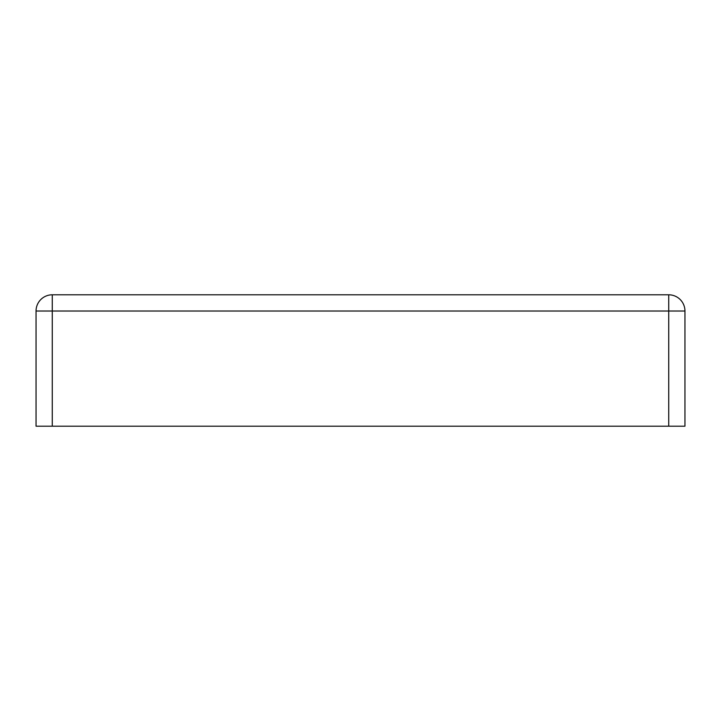 <?xml version="1.0" encoding="UTF-8"?>
<svg xmlns="http://www.w3.org/2000/svg" width="721" height="721" viewBox="0 0 721 721"><rect width="100%" height="100%" fill="white"/><g stroke="black" fill="none" stroke-linecap="round" stroke-linejoin="round"><path stroke-width="1.08" d="M668.727 294.799L668.727 311.021L684.95 311.021A16.223 16.223 0 0 0 668.727 294.799L52.273 294.799A16.223 16.223 0 0 0 36.05 311.021L52.273 311.021L52.273 294.799M36.05 311.021L36.05 426.201L52.273 426.201L52.273 311.021L668.727 311.021L668.727 426.201L684.95 426.201L684.95 311.021M668.727 426.201L52.273 426.201"/></g></svg>
